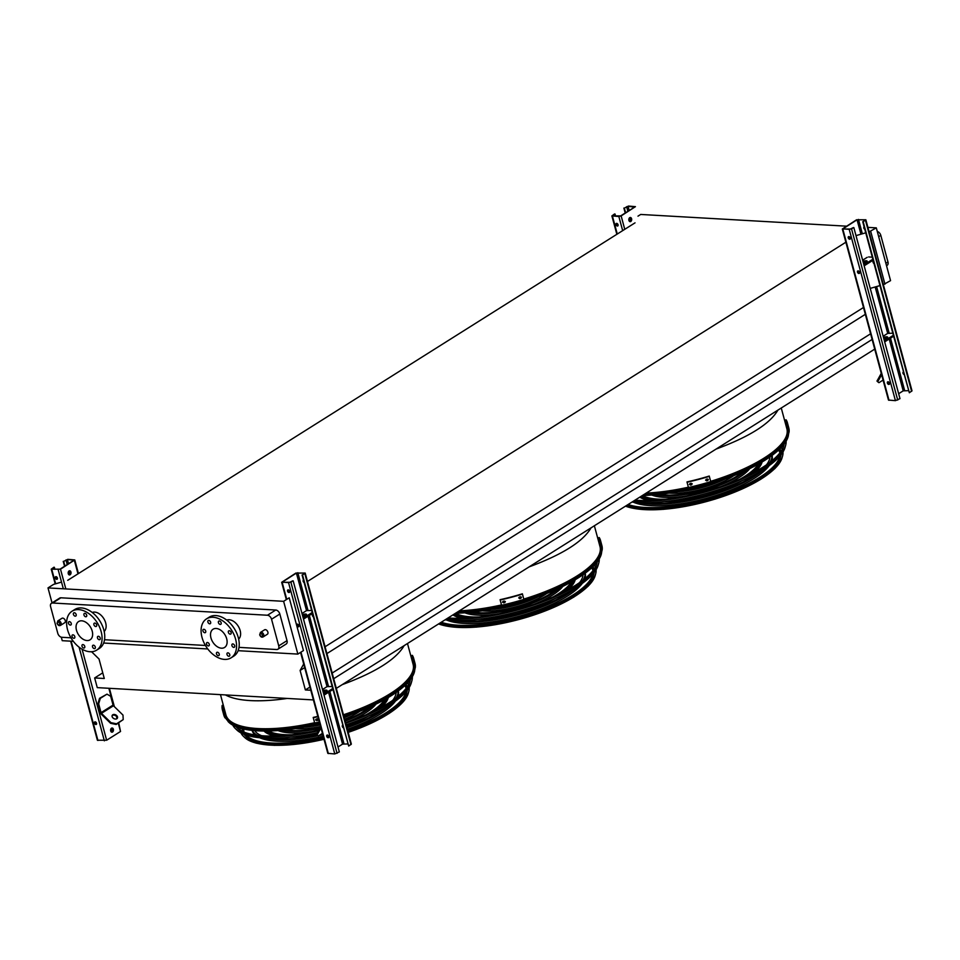 <?xml version="1.0" encoding="UTF-8"?>
<svg xmlns="http://www.w3.org/2000/svg" width="960" height="960" viewBox="0 0 960 960"><rect width="100%" height="100%" fill="white"/><g stroke="black" fill="none" stroke-linecap="round" stroke-linejoin="round"><path stroke-width="1.44" d="M267.372 634.248A2.616 1.716 -122.2 0 0 267.432 631.116A2.616 1.716 -122.2 0 0 264.576 629.82L260.436 632.424A2.616 1.716 57.8 0 1 263.292 633.72A2.616 1.716 57.8 0 1 263.232 636.852L267.372 634.248M64.752 622.716A2.616 1.716 -122.2 0 0 64.812 619.584A2.616 1.716 -122.2 0 0 61.968 618.288L57.828 620.892A2.616 1.716 57.8 0 1 60.672 622.188A2.616 1.716 57.8 0 1 60.612 625.32L64.752 622.716M226.692 620.112A11.304 7.428 57.8 0 1 240.156 630.564A11.304 7.428 57.8 0 1 238.656 639.096M239.004 647.376L276.708 649.524A4.188 2.748 -122.2 0 0 277.908 649.236A4.188 2.748 -122.2 0 0 278.736 645.864L271.548 619.236A4.188 2.748 -122.2 0 0 267.456 615.24L52.62 603.012A4.188 2.748 -122.2 0 0 51.42 603.3A4.188 2.748 -122.2 0 0 50.604 606.66L57.78 633.288A4.188 2.748 -122.2 0 0 61.872 637.296L70.968 637.812M104.532 639.72L205.44 645.468M104.184 631.44A11.304 7.428 -122.2 0 0 103.716 618.48A11.304 7.428 -122.2 0 0 92.232 612.456M781.26 408.012L786.876 428.832A96.948 30.984 164.9 0 1 710.676 481.332L709.32 476.376A99.036 31.656 164.9 0 1 687.048 482.244L686.988 481.92A97.992 31.32 -15.1 0 0 709.248 476.052M688.392 487.2A96.948 30.984 164.9 0 1 646.248 493.08M594.372 525.768L599.988 546.588A96.948 30.984 164.9 0 1 523.788 599.088A34.344 10.98 -15.1 0 0 524.268 598.944M501.504 604.956A96.948 30.984 164.9 0 1 459.36 610.836M283.62 601.32L289.224 597.792L303.468 650.556L297.864 654.096L283.62 601.32L48 587.916L53.604 584.376L61.524 582.096M73.32 641.316L62.244 640.68L61.296 637.2M52.044 602.904L48 587.916M297.864 654.096L238.116 650.688M207.78 648.96L103.644 643.032M51.42 603.3L59.7 598.08A4.188 2.748 57.8 0 1 60.9 597.792L52.62 603.012M267.456 615.24L275.736 610.02L60.9 597.792M275.736 610.02A4.188 2.748 57.8 0 1 279.828 614.028L271.548 619.236M278.736 645.864L287.016 640.644L279.828 614.028M287.016 640.644A4.188 2.748 57.8 0 1 286.188 644.016L277.908 649.236M863.904 307.236L325.08 646.752M846.288 241.956L307.464 581.472M304.668 667.596L300.12 670.464L303.696 663.984M865.332 314.316L326.928 653.58M309.924 687.072L305.364 689.94L300.12 670.464M870.588 333.792L332.172 673.044M310.788 690.252L305.364 689.94M872.112 339.444L333.696 678.708M874.716 349.116L336.312 688.368M102.756 672.84L94.656 677.952L97.26 687.624L313.392 699.924M91.596 651.744L99.024 659.028L104.28 678.492L94.656 677.952M635.04 222.84L67.716 580.32M867.9 227.376L876.312 227.856L869.112 231.852M865.728 232.824L856.608 235.452M637.98 216.156L640.692 214.452L846.456 226.164M314.616 722.712A96.948 30.984 164.9 0 1 257.712 728.544A96.948 30.984 164.9 0 1 225.912 714.852L220.464 694.632M407.484 643.524L413.112 664.344A96.948 30.984 164.9 0 1 343.44 714.78M876.312 227.856L890.556 280.632L883.344 284.616M879.972 285.588L870.84 288.216M884.952 284.16L870.708 231.396M885.876 263.292L887.976 261.972L880.8 235.344L878.688 236.676M877.284 231.432A4.188 2.748 57.8 0 1 880.8 235.344M887.976 261.972A4.188 2.748 57.8 0 1 887.16 265.344L886.536 265.728M87.012 640.548A10.788 7.092 57.8 0 1 77.244 632.388A10.788 7.092 57.8 0 1 78.6 621.552A10.788 7.092 57.8 0 1 90.348 626.904A10.788 7.092 57.8 0 1 90.096 639.804A10.788 7.092 57.8 0 1 87.012 640.548M97.464 637.92A1.884 1.236 -122.2 0 0 99.84 639.6A1.884 1.236 -122.2 0 0 99.888 637.344A1.884 1.236 -122.2 0 0 97.836 636.408A1.884 1.236 -122.2 0 0 97.464 637.92M93.9 624.732A1.884 1.236 -122.2 0 0 96.276 626.4A1.884 1.236 -122.2 0 0 96.324 624.144A1.884 1.236 -122.2 0 0 94.272 623.208A1.884 1.236 -122.2 0 0 93.9 624.732M83.94 614.976A1.884 1.236 -122.2 0 0 86.316 616.644A1.884 1.236 -122.2 0 0 86.364 614.388A1.884 1.236 -122.2 0 0 84.312 613.464A1.884 1.236 -122.2 0 0 83.94 614.976M73.416 614.376A1.884 1.236 -122.2 0 0 75.792 616.044A1.884 1.236 -122.2 0 0 75.84 613.788A1.884 1.236 -122.2 0 0 73.788 612.864A1.884 1.236 -122.2 0 0 73.416 614.376M68.496 623.28A1.884 1.236 -122.2 0 0 70.872 624.96A1.884 1.236 -122.2 0 0 70.92 622.704A1.884 1.236 -122.2 0 0 68.856 621.768A1.884 1.236 -122.2 0 0 68.496 623.28M72.048 636.48A1.884 1.236 -122.2 0 0 74.436 638.148A1.884 1.236 -122.2 0 0 74.472 635.892A1.884 1.236 -122.2 0 0 72.42 634.956A1.884 1.236 -122.2 0 0 72.048 636.48M82.008 646.224A1.884 1.236 -122.2 0 0 84.396 647.904A1.884 1.236 -122.2 0 0 84.432 645.648A1.884 1.236 -122.2 0 0 82.38 644.712A1.884 1.236 -122.2 0 0 82.008 646.224M92.532 646.824A1.884 1.236 -122.2 0 0 94.92 648.504A1.884 1.236 -122.2 0 0 94.956 646.248A1.884 1.236 -122.2 0 0 92.904 645.312A1.884 1.236 -122.2 0 0 92.532 646.824M90.036 651.744A23.028 15.144 57.8 0 1 69.18 634.32A23.028 15.144 57.8 0 1 72.072 611.196A23.028 15.144 57.8 0 1 97.164 622.608A23.028 15.144 57.8 0 1 96.624 650.16A23.028 15.144 57.8 0 1 90.036 651.744M72.072 611.196L74.748 609.516A23.028 15.144 57.8 0 1 99.828 620.928A23.028 15.144 57.8 0 1 99.3 648.48L96.624 650.16M226.692 638.784A10.788 7.092 57.8 0 1 224.568 647.46A10.788 7.092 57.8 0 1 212.82 642.108A10.788 7.092 57.8 0 1 213.072 629.208A10.788 7.092 57.8 0 1 226.692 638.784M231.924 645.576A1.884 1.236 -122.2 0 0 234.312 647.244A1.884 1.236 -122.2 0 0 234.348 644.988A1.884 1.236 -122.2 0 0 232.296 644.064A1.884 1.236 -122.2 0 0 231.924 645.576M228.372 632.376A1.884 1.236 -122.2 0 0 230.748 634.056A1.884 1.236 -122.2 0 0 230.796 631.8A1.884 1.236 -122.2 0 0 228.744 630.864A1.884 1.236 -122.2 0 0 228.372 632.376M218.412 622.632A1.884 1.236 -122.2 0 0 220.788 624.3A1.884 1.236 -122.2 0 0 220.836 622.044A1.884 1.236 -122.2 0 0 218.784 621.108A1.884 1.236 -122.2 0 0 218.412 622.632M207.888 622.032A1.884 1.236 -122.2 0 0 210.264 623.7A1.884 1.236 -122.2 0 0 210.312 621.444A1.884 1.236 -122.2 0 0 208.248 620.508A1.884 1.236 -122.2 0 0 207.888 622.032M202.956 630.936A1.884 1.236 -122.2 0 0 205.332 632.604A1.884 1.236 -122.2 0 0 205.38 630.348A1.884 1.236 -122.2 0 0 203.328 629.424A1.884 1.236 -122.2 0 0 202.956 630.936M206.52 644.124A1.884 1.236 -122.2 0 0 208.896 645.804A1.884 1.236 -122.2 0 0 208.944 643.548A1.884 1.236 -122.2 0 0 206.892 642.612A1.884 1.236 -122.2 0 0 206.52 644.124M216.48 653.88A1.884 1.236 -122.2 0 0 218.856 655.56A1.884 1.236 -122.2 0 0 218.904 653.304A1.884 1.236 -122.2 0 0 216.852 652.368A1.884 1.236 -122.2 0 0 216.48 653.88M227.004 654.48A1.884 1.236 -122.2 0 0 229.38 656.148A1.884 1.236 -122.2 0 0 229.428 653.904A1.884 1.236 -122.2 0 0 227.376 652.968A1.884 1.236 -122.2 0 0 227.004 654.48M235.632 639.288A23.028 15.144 57.8 0 1 231.096 657.816A23.028 15.144 57.8 0 1 206.004 646.404A23.028 15.144 57.8 0 1 206.544 618.852A23.028 15.144 57.8 0 1 235.632 639.288M206.544 618.852L209.208 617.16A23.028 15.144 57.8 0 1 238.296 637.608A23.028 15.144 57.8 0 1 233.772 656.136L231.096 657.816M302.532 574.98L304.248 573.06L296.4 573.072L282.264 582.132L289.02 582.648L292.728 580.836L290.916 582.3L281.664 582.3L295.932 573.048L305.196 573.048L302.532 574.98L348.684 746.028L332.976 689.496L324.012 695.136M301.98 613.476L306.528 610.608L311.652 610.452M347.664 743.952L342.552 744.12L338.004 746.976M298.812 626.556A1.464 0.96 57.8 0 1 297.3 624.156M322.5 689.52L327.036 686.652L332.16 686.484M312.708 614.388A1.464 0.96 -122.2 0 0 313.368 616.848M302.076 574.956L332.976 689.496M289.56 592.272A1.464 0.96 57.8 0 1 288.048 589.872M303.456 580.104A1.464 0.96 -122.2 0 0 304.128 582.564M305.196 573.048L351.348 744.096L348.684 746.028M342.696 725.532A1.464 0.96 -122.2 0 0 343.08 726.948M312.78 614.628A1.464 0.96 -122.2 0 0 313.152 616.044M303.528 580.344A1.464 0.96 -122.2 0 0 303.912 581.76M293.184 580.872L339.336 751.92L334.776 753.948L327.816 753.348L300.564 652.38M328.848 736.452A1.464 0.96 -122.2 0 0 327 735.144A1.464 0.96 -122.2 0 0 328.56 737.628A1.464 0.96 -122.2 0 0 328.848 736.452M298.932 625.548A1.464 0.96 -122.2 0 0 297.072 624.24A1.464 0.96 -122.2 0 0 298.644 626.724A1.464 0.96 -122.2 0 0 298.932 625.548M289.68 591.264A1.464 0.96 -122.2 0 0 287.82 589.956A1.464 0.96 -122.2 0 0 289.392 592.44A1.464 0.96 -122.2 0 0 289.68 591.264M328.74 737.46A1.464 0.96 57.8 0 1 327.228 735.06M342.636 725.292A1.464 0.96 -122.2 0 0 343.296 727.752M312.204 612.492L303.24 618.144M312.456 613.452L303.504 619.104M302.316 614.712A2.928 0.936 164.9 0 1 306.54 614.46A2.928 0.936 164.9 0 1 302.76 616.356M302.58 615.672A2.928 0.936 164.9 0 1 306.24 615.048M323.088 691.716A2.928 0.936 164.9 0 1 326.76 691.092M332.724 688.536L323.76 694.188M322.836 690.756A2.928 0.936 164.9 0 1 327.06 690.504A2.928 0.936 164.9 0 1 323.28 692.4M320.604 726.636L316.332 734.352L317.052 735.06L320.964 727.98M317.052 735.06L318.288 735.96L322.416 733.368M63.696 561.384L67.8 559.332L74.772 559.932L60.492 569.184L51.228 569.184L53.892 567.252L52.176 569.172L60.036 569.16L74.16 560.088L67.404 559.584L63.696 561.384L64.956 566.052M69.252 574.908A2.088 1.428 93.3 0 0 70.476 571.992A2.088 1.428 93.3 0 0 69.492 570.78M97.908 703.824L100.284 712.608A2.088 1.38 -122.2 0 0 101.088 713.988L110.616 723.312L110.976 722.664L101.448 713.34A1.044 0.684 57.8 0 1 101.04 712.656L98.676 703.872L97.908 703.824L99.552 698.304L106.98 694.152L100.308 698.352L98.676 703.872M110.7 730.956A2.088 1.428 -86.7 0 1 112.152 728.016A2.088 1.428 -86.7 0 1 113.46 730.188A2.088 1.428 -86.7 0 1 111.912 732.204A2.088 1.428 -86.7 0 1 110.7 730.956M118.728 722.856L120.528 731.484L106.644 740.232L97.38 740.232L70.656 641.16M68.268 573.696A2.088 1.428 -86.7 0 1 69.72 570.768A2.088 1.428 -86.7 0 1 71.028 572.94A2.088 1.428 -86.7 0 1 69.48 574.944A2.088 1.428 -86.7 0 1 68.268 573.696M111.684 732.156A2.088 1.428 93.3 0 0 112.908 729.24A2.088 1.428 93.3 0 0 111.924 728.028M57.3 579.06A1.464 0.96 57.8 0 1 55.788 576.648M54.348 567.276L54.912 569.328M57.06 577.32L57.444 578.736M55.272 577.92A1.464 0.96 -122.2 0 0 57.132 579.216A1.464 0.96 -122.2 0 0 55.56 576.744A1.464 0.96 -122.2 0 0 55.272 577.92M94.452 723.108A1.464 0.96 -122.2 0 0 96.3 724.404A1.464 0.96 -122.2 0 0 94.74 721.932A1.464 0.96 -122.2 0 0 94.452 723.108M63.24 561.36L64.572 566.292M112.92 730.692L111.036 731.688M96.48 724.248A1.464 0.96 57.8 0 1 94.968 721.836M96.24 722.52L96.624 723.924M99.552 698.304L100.308 698.352M117.156 718.476A2.928 2.076 28.9 0 0 115.704 715.728A2.928 2.076 28.9 0 0 112.428 715.416A2.928 2.076 28.9 0 0 112.104 715.68M110.976 722.664L116.532 723.816L116.172 724.464L123.204 719.604L122.988 715.092L113.46 705.768A1.044 0.684 57.8 0 1 113.064 705.084L110.688 696.3L106.98 694.152M116.172 724.464L110.616 723.312M116.532 723.816L123.204 719.604M112.788 714.768A2.928 2.076 28.9 0 0 112.248 715.332A2.928 2.076 28.9 0 0 113.808 718.572A2.928 2.076 28.9 0 0 117.372 718.176A2.928 2.076 28.9 0 0 116.268 715.236A2.928 2.076 28.9 0 0 112.788 714.768M624.348 208.116L628.452 206.052L635.424 206.652L621.144 215.904L618.852 216.516L611.88 215.904L614.556 213.972L612.84 215.892L620.688 215.88L634.572 207.132L628.056 206.304L624.348 208.116L625.608 212.772M629.904 221.628A2.088 1.428 93.3 0 0 631.128 218.712A2.088 1.428 93.3 0 0 630.144 217.5M628.92 220.416A2.088 1.428 -86.7 0 1 630.372 217.488A2.088 1.428 -86.7 0 1 631.68 219.66A2.088 1.428 -86.7 0 1 630.132 221.664A2.088 1.428 -86.7 0 1 628.92 220.416M617.964 225.78A1.464 0.96 57.8 0 1 616.44 223.38M615.012 213.996L615.564 216.048M617.724 224.052L618.096 225.456M615.936 224.64A1.464 0.96 -122.2 0 0 617.784 225.948A1.464 0.96 -122.2 0 0 616.224 223.464A1.464 0.96 -122.2 0 0 615.936 224.64M623.892 208.08L625.224 213.024M863.184 221.7L864.9 219.78L857.052 219.792L842.916 228.864L849.684 229.368L853.38 227.568L851.568 229.02L842.316 229.02L856.596 219.768L865.848 219.768L863.184 221.7L909.336 392.748L893.628 336.216L884.676 341.868M862.632 260.196L867.18 257.34M908.328 390.672L903.204 390.84L898.656 393.708M859.476 273.288A1.464 0.96 57.8 0 1 857.952 270.876M883.152 336.24L887.7 333.384L892.824 333.216M873.372 261.12A1.464 0.96 -122.2 0 0 874.032 263.568M862.728 221.676L893.628 336.216M850.224 239.004A1.464 0.96 57.8 0 1 848.7 236.592M864.12 226.836A1.464 0.96 -122.2 0 0 864.78 229.284M868.608 256.956L872.304 257.172M865.848 219.768L912 390.816L909.336 392.748M903.36 372.264A1.464 0.96 -122.2 0 0 903.732 373.668M873.468 262.056A1.464 0.96 -122.2 0 0 873.816 262.764M864.18 227.076A1.464 0.96 -122.2 0 0 864.564 228.48M853.836 227.592L899.988 398.64L895.428 400.668L888.468 400.068L842.316 229.02M889.512 383.172A1.464 0.96 -122.2 0 0 887.652 381.876A1.464 0.96 -122.2 0 0 889.224 384.348A1.464 0.96 -122.2 0 0 889.512 383.172M859.584 272.268A1.464 0.96 -122.2 0 0 857.736 270.972A1.464 0.96 -122.2 0 0 859.296 273.444A1.464 0.96 -122.2 0 0 859.584 272.268M850.332 237.984A1.464 0.96 -122.2 0 0 848.484 236.688A1.464 0.96 -122.2 0 0 850.044 239.16A1.464 0.96 -122.2 0 0 850.332 237.984M889.392 384.192A1.464 0.96 57.8 0 1 887.88 381.78M903.288 372.024A1.464 0.96 -122.2 0 0 903.948 374.472M872.856 259.224L863.892 264.864M873.108 260.184L864.156 265.824M862.968 261.444A2.928 0.936 164.9 0 1 867.192 261.18A2.928 0.936 164.9 0 1 863.412 263.088M863.232 262.392A2.928 0.936 164.9 0 1 866.892 261.78M883.752 338.436A2.928 0.936 164.9 0 1 887.412 337.824M893.376 335.268L884.412 340.908M883.488 337.476A2.928 0.936 164.9 0 1 887.712 337.224A2.928 0.936 164.9 0 1 883.932 339.132M881.256 373.356L876.984 381.072L877.704 381.78L881.616 374.712M877.704 381.78L878.952 382.692L883.068 380.088M319.848 723.84A97.86 31.284 164.9 0 1 257.64 730.836A97.86 31.284 164.9 0 1 228.792 722.268L225.36 717.852M415.14 667.86L414.348 672.204A97.86 31.284 164.9 0 1 344.028 716.976M225.432 713.064A97.116 31.044 -15.1 0 0 228.972 720.12A97.116 31.044 -15.1 0 0 257.592 728.616A97.116 31.044 -15.1 0 0 314.628 722.772M343.452 714.828A97.116 31.044 -15.1 0 0 413.112 670.44A97.116 31.044 -15.1 0 0 413.46 665.148M413.016 663.48A97.116 31.044 -15.1 0 0 412.62 662.556M229.824 720.876A95.94 30.672 164.9 0 1 229.224 720.144M412.908 670.584A95.94 30.672 164.9 0 1 412.752 671.52M254.724 730.632A73.62 23.532 -15.1 0 0 261.648 735.72M272.136 738.276A73.62 23.532 -15.1 0 0 277.872 738.816A73.62 23.532 -15.1 0 0 317.244 735.204M320.652 734.484A73.62 23.532 -15.1 0 0 322.596 734.04M346.752 727.068A73.62 23.532 -15.1 0 0 384.948 707.844M392.712 700.356A73.62 23.532 -15.1 0 0 396.144 692.472M252.252 730.392A75.708 24.204 -15.1 0 0 257.352 735.276M265.296 738.156A75.708 24.204 -15.1 0 0 276.54 739.656A75.708 24.204 -15.1 0 0 317.988 735.744M318.972 735.54A75.708 24.204 -15.1 0 0 322.776 734.688M346.932 727.728A75.708 24.204 -15.1 0 0 390.792 704.292M396.216 697.812A75.708 24.204 -15.1 0 0 398.16 691.032M323.184 736.224A75.708 24.204 164.9 0 1 276.948 741.18A75.708 24.204 164.9 0 1 259.68 737.748M255.084 734.964A75.708 24.204 164.9 0 1 252.132 730.488L252.096 730.38M398.292 690.936L398.316 691.044A75.708 24.204 164.9 0 1 398.016 696.396M395.448 701.124A75.708 24.204 164.9 0 1 347.34 729.264M268.452 731.016A63.276 20.232 -15.1 0 0 284.472 734.652A63.276 20.232 -15.1 0 0 291.984 734.76M366.024 714.78A63.276 20.232 -15.1 0 0 384.468 699.708M265.452 731.04A65.364 20.892 -15.1 0 0 283.14 735.492A65.364 20.892 -15.1 0 0 283.992 735.54M373.32 711.432A65.364 20.892 -15.1 0 0 387.072 698.232M275.124 736.008A65.364 20.892 164.9 0 1 264.012 731.04M388.32 697.5A65.364 20.892 164.9 0 1 381.216 707.388M368.412 716.16A65.364 20.892 164.9 0 1 346.452 725.976M316.392 734.244A65.364 20.892 164.9 0 1 290.604 737.148M285.432 729.888A52.932 16.92 -15.1 0 0 291.06 730.5A52.932 16.92 -15.1 0 0 319.968 727.788M344.964 720.444A52.932 16.92 -15.1 0 0 369.228 707.28M281.628 730.272A55.02 17.592 -15.1 0 0 289.728 731.34A55.02 17.592 -15.1 0 0 319.536 728.568M345.144 721.128A55.02 17.592 -15.1 0 0 372.708 705.696M312.372 731.472A55.02 17.592 164.9 0 1 290.148 732.876A55.02 17.592 164.9 0 1 278.016 730.56M375.972 704.136A55.02 17.592 164.9 0 1 346.752 722.196M311.328 725.76A42.588 13.608 -15.1 0 0 319.98 724.344M344.052 717.036A42.588 13.608 -15.1 0 0 344.772 716.736M304.188 727.152A44.676 14.28 -15.1 0 0 320.16 725.004M344.232 717.732A44.676 14.28 -15.1 0 0 351.648 714.348M320.58 726.54A44.676 14.28 164.9 0 1 296.736 728.724A44.676 14.28 164.9 0 1 295.356 728.616M360.024 711.168A44.676 14.28 164.9 0 1 344.652 719.268M414.804 665.112L414.444 663.576A99.036 31.656 -15.1 0 0 414.468 663.144L414.888 664.68A99.036 31.656 164.9 0 1 414.864 665.1L414.84 665.148M412.356 655.344A99.036 31.656 164.9 0 1 413.616 658.2A99.036 31.656 164.9 0 1 413.856 662.556L412.836 662.82A97.992 31.32 -15.1 0 0 412.608 658.476A97.992 31.32 -15.1 0 0 411.336 655.608L412.356 655.344M413.616 658.2L415.044 663.468A99.036 31.656 164.9 0 1 415.272 667.824L413.856 662.556M415.272 667.824L414.252 668.088L412.836 662.82M412.668 659.724L412.26 658.2A97.992 31.32 164.9 0 1 412.44 658.56L412.86 660.096A97.992 31.32 -15.1 0 0 412.668 659.724L412.8 659.688M412.956 661.2A97.992 31.32 -15.1 0 0 412.752 660.876L411.336 655.608M317.46 718.788L317.868 720.324A99.036 31.656 164.9 0 1 316.644 720.612L316.236 719.076A99.036 31.656 -15.1 0 0 317.46 718.788L317.868 720.324L318.432 719.244M315.612 719.988L316.236 719.076M317.916 716.688A99.036 31.656 164.9 0 1 313.284 717.768L313.212 717.432A97.992 31.32 -15.1 0 0 317.832 716.364M319.344 721.956A99.036 31.656 164.9 0 1 314.7 723.036L313.284 717.768M315.6 719.82L316.572 720.276A97.992 31.32 -15.1 0 0 317.796 719.988M224.148 715.344A99.036 31.656 164.9 0 1 223.968 714.972L223.548 713.448A99.036 31.656 -15.1 0 0 223.74 713.808L224.184 715.38M223.644 712.668A99.036 31.656 164.9 0 1 222.384 709.8A99.036 31.656 164.9 0 1 222.144 705.444L223.164 705.18A97.992 31.32 -15.1 0 0 223.392 709.524A97.992 31.32 -15.1 0 0 224.664 712.392L223.644 712.668L225.072 717.936A99.036 31.656 164.9 0 1 223.8 715.068L222.384 709.8M224.46 712.068A97.992 31.32 -15.1 0 1 224.58 710.448L223.164 705.18M223.92 709.86L223.56 708.324A97.992 31.32 164.9 0 1 223.572 707.892L223.992 709.428A97.992 31.32 -15.1 0 0 223.968 709.848L223.956 709.896M225.072 717.936L226.092 717.66L224.664 712.392M235.956 726.672A91.212 29.16 -15.1 0 0 237.072 727.884A91.212 29.16 -15.1 0 0 318.672 730.116M345.552 722.604A91.212 29.16 -15.1 0 0 410.016 681.228A91.212 29.16 -15.1 0 0 410.376 679.608M237.936 728.652A90.036 28.776 164.9 0 1 236.7 726.972M409.872 680.244A90.036 28.776 164.9 0 1 409.656 682.308M232.824 725.172A93.132 29.772 -15.1 0 0 235.284 728.496A93.132 29.772 -15.1 0 0 318.276 730.848M345.708 723.204A93.132 29.772 -15.1 0 0 411.864 680.844A93.132 29.772 -15.1 0 0 412.332 676.74M317.232 732.72A91.956 29.4 164.9 0 1 264 738.084A91.956 29.4 164.9 0 1 236.892 730.032L235.284 728.496M411.864 680.844L411.252 682.992A91.956 29.4 164.9 0 1 346.128 724.752M242.376 728.724A85.068 27.192 -15.1 0 0 242.712 731.544M244.104 734.364A85.068 27.192 -15.1 0 0 245.34 735.816M406.86 692.232A85.068 27.192 -15.1 0 0 407.208 690.36M406.98 687.216A85.068 27.192 -15.1 0 0 405.852 684.612M242.04 728.64A85.308 27.264 -15.1 0 0 242.448 731.424M243.972 734.316A85.308 27.264 -15.1 0 0 245.172 735.66A85.308 27.264 -15.1 0 0 323.472 737.292A83.964 26.844 -15.1 0 1 245.976 735.048M347.64 730.368A85.308 27.264 -15.1 0 0 406.92 692.016A85.308 27.264 -15.1 0 0 407.292 690.24M407.16 686.976A85.308 27.264 -15.1 0 0 406.104 684.372M243.444 728.976A83.964 26.844 -15.1 0 0 243.744 731.112A83.964 26.844 -15.1 0 0 244.092 732.132M347.628 730.332A83.964 26.844 -15.1 0 0 405.924 691.896M406.092 688.428A83.964 26.844 -15.1 0 0 405.876 687.36A83.964 26.844 -15.1 0 0 405.06 685.368M240.228 728.148A87.228 27.888 -15.1 0 0 240.24 730.26M240.972 732.924A87.228 27.888 -15.1 0 0 243.384 736.26A87.228 27.888 -15.1 0 0 323.64 737.88M347.808 730.98A87.228 27.888 -15.1 0 0 408.78 691.632A87.228 27.888 -15.1 0 0 409.188 687.54M408.48 684.864A87.228 27.888 -15.1 0 0 407.424 683.04M602.028 550.104L601.236 554.448A97.86 31.284 164.9 0 1 455.532 613.248M459.252 610.908A97.116 31.044 -15.1 0 0 501.516 605.016M523.8 599.148A97.116 31.044 -15.1 0 0 600 552.672A97.116 31.044 -15.1 0 0 600.348 547.392M599.904 545.724A97.116 31.044 -15.1 0 0 599.508 544.8M599.796 552.828A95.94 30.672 164.9 0 1 599.64 553.764M459.024 620.52A73.62 23.532 -15.1 0 0 464.76 621.048A73.62 23.532 -15.1 0 0 571.824 590.088M579.6 582.588A73.62 23.532 -15.1 0 0 583.02 574.716M452.172 620.388A75.708 24.204 -15.1 0 0 463.428 621.888A75.708 24.204 -15.1 0 0 577.68 586.536M583.092 580.056A75.708 24.204 -15.1 0 0 585.048 573.264M582.336 583.356A75.708 24.204 164.9 0 1 463.836 623.424A75.708 24.204 164.9 0 1 446.568 619.992M585.18 573.168L585.204 573.288A75.708 24.204 164.9 0 1 584.904 578.64M455.436 613.308A63.276 20.232 -15.1 0 0 471.36 616.896A63.276 20.232 -15.1 0 0 478.872 617.004M552.9 597.024A63.276 20.232 -15.1 0 0 571.356 581.952M453.972 614.232A65.364 20.892 -15.1 0 0 470.016 617.736A65.364 20.892 -15.1 0 0 470.868 617.784M560.208 593.676A65.364 20.892 -15.1 0 0 573.96 580.464M462.012 618.252A65.364 20.892 164.9 0 1 452.892 614.916M575.208 579.732A65.364 20.892 164.9 0 1 568.104 589.632M555.288 598.404A65.364 20.892 164.9 0 1 477.492 619.392M472.32 612.132A52.932 16.92 -15.1 0 0 477.948 612.744A52.932 16.92 -15.1 0 0 556.116 589.524M468.516 612.516A55.02 17.592 -15.1 0 0 476.616 613.584A55.02 17.592 -15.1 0 0 559.596 587.94M499.248 613.716A55.02 17.592 164.9 0 1 477.024 615.12A55.02 17.592 164.9 0 1 464.904 612.804M562.86 586.368A55.02 17.592 164.9 0 1 533.64 604.44M498.216 607.992A42.588 13.608 -15.1 0 0 531.648 598.98M491.076 609.396A44.676 14.28 -15.1 0 0 538.524 596.592M546.9 593.412A44.676 14.28 164.9 0 1 483.624 610.956A44.676 14.28 164.9 0 1 482.244 610.86M601.692 547.356L601.332 545.808A99.036 31.656 -15.1 0 0 601.356 545.388L601.764 546.924A99.036 31.656 164.9 0 1 601.752 547.344L601.728 547.392M599.244 537.576A99.036 31.656 164.9 0 1 600.504 540.444A99.036 31.656 164.9 0 1 600.744 544.8L599.724 545.064A97.992 31.32 -15.1 0 0 599.496 540.72A97.992 31.32 -15.1 0 0 598.224 537.852L599.244 537.576M600.504 540.444L601.92 545.712A99.036 31.656 164.9 0 1 602.16 550.068L600.744 544.8M602.16 550.068L601.14 550.332L599.724 545.064M599.556 541.968L599.148 540.432A97.992 31.32 164.9 0 1 599.328 540.804L599.748 542.34A97.992 31.32 -15.1 0 0 599.556 541.968L599.688 541.932M599.844 543.444A97.992 31.32 -15.1 0 0 599.64 543.12L598.224 537.852M505.368 601.644L504.756 602.556A99.036 31.656 164.9 0 1 503.532 602.844L503.112 601.32A99.036 31.656 -15.1 0 0 504.336 601.032L504.756 602.556L505.32 601.488M502.5 602.232L503.112 601.32M520.524 596.724L520.944 598.26A99.036 31.656 164.9 0 1 519.732 598.62L519.324 597.084A99.036 31.656 -15.1 0 0 520.524 596.724L520.944 598.26L521.496 597.144M518.7 597.876L519.732 598.62L519.324 597.084M522.432 594.144A99.036 31.656 164.9 0 1 500.172 600L500.1 599.676A97.992 31.32 -15.1 0 0 522.372 593.808L523.86 599.412A99.036 31.656 164.9 0 1 501.588 605.268L500.172 600M502.488 602.064L503.46 602.52A97.992 31.32 -15.1 0 0 504.684 602.232M519.66 598.284A97.992 31.32 -15.1 0 0 520.872 597.936M523.86 599.412L522.372 593.808M448.116 617.928A91.212 29.16 -15.1 0 0 539.58 602.34A91.212 29.16 -15.1 0 0 596.904 563.472A91.212 29.16 -15.1 0 0 597.252 561.852M596.76 562.488A90.036 28.776 164.9 0 1 596.544 564.552M446.892 618.696A93.132 29.772 -15.1 0 0 540.264 602.772A93.132 29.772 -15.1 0 0 598.752 563.088A93.132 29.772 -15.1 0 0 599.22 558.972M598.752 563.088L598.14 565.236A91.956 29.4 164.9 0 1 542.088 603.792A91.956 29.4 164.9 0 1 450.888 620.328A91.956 29.4 164.9 0 1 445.08 619.836M593.748 574.476A85.068 27.192 -15.1 0 0 594.084 572.604M593.868 569.46A85.068 27.192 -15.1 0 0 592.74 566.856M440.676 622.608A85.308 27.264 -15.1 0 0 529.452 614.28A85.308 27.264 -15.1 0 0 593.808 574.26A85.308 27.264 -15.1 0 0 594.18 572.484M594.036 569.22A85.308 27.264 -15.1 0 0 592.992 566.604M441.228 622.26A83.964 26.844 -15.1 0 0 529.656 614.172A83.964 26.844 -15.1 0 0 592.812 574.128M592.968 570.66A83.964 26.844 -15.1 0 0 592.752 569.604A83.964 26.844 -15.1 0 0 591.936 567.612M439.392 623.424A87.228 27.888 -15.1 0 0 530.148 614.712A87.228 27.888 -15.1 0 0 595.656 573.876A87.228 27.888 -15.1 0 0 596.076 569.784M595.356 567.096A87.228 27.888 -15.1 0 0 594.312 565.272M788.904 432.348L788.112 436.692A97.86 31.284 164.9 0 1 642.42 495.492M646.14 493.152A97.116 31.044 -15.1 0 0 688.404 487.248M711.156 481.188A34.344 10.98 -15.1 0 1 710.676 481.356A97.116 31.044 -15.1 0 0 786.876 434.916A97.116 31.044 -15.1 0 0 787.236 429.624M786.78 427.968A97.116 31.044 -15.1 0 0 786.396 427.044M786.684 435.072A95.94 30.672 164.9 0 1 786.528 436.008M645.9 502.764A73.62 23.532 -15.1 0 0 651.648 503.292A73.62 23.532 -15.1 0 0 758.712 472.32M766.488 464.832A73.62 23.532 -15.1 0 0 769.908 456.96M639.06 502.632A75.708 24.204 -15.1 0 0 650.304 504.132A75.708 24.204 -15.1 0 0 764.568 468.768M769.98 462.3A75.708 24.204 -15.1 0 0 771.924 455.508M769.212 465.6A75.708 24.204 164.9 0 1 650.724 505.668A75.708 24.204 164.9 0 1 633.444 502.236M772.056 455.412L772.092 455.532A75.708 24.204 164.9 0 1 771.78 460.872M642.324 495.552A63.276 20.232 -15.1 0 0 658.236 499.14A63.276 20.232 -15.1 0 0 665.748 499.236M739.788 479.268A63.276 20.232 -15.1 0 0 758.244 464.184M640.848 496.476A65.364 20.892 -15.1 0 0 656.904 499.98A65.364 20.892 -15.1 0 0 657.756 500.028M747.096 475.92A65.364 20.892 -15.1 0 0 760.848 462.708M648.9 500.496A65.364 20.892 164.9 0 1 639.78 497.148M762.096 461.976A65.364 20.892 164.9 0 1 754.992 471.864M742.176 480.636A65.364 20.892 164.9 0 1 664.38 501.636M659.208 494.376A52.932 16.92 -15.1 0 0 664.836 494.988A52.932 16.92 -15.1 0 0 743.004 471.768M655.404 494.748A55.02 17.592 -15.1 0 0 663.504 495.828A55.02 17.592 -15.1 0 0 746.484 470.172M686.136 495.96A55.02 17.592 164.9 0 1 663.912 497.352A55.02 17.592 164.9 0 1 651.792 495.048M749.748 468.612A55.02 17.592 164.9 0 1 720.516 486.684M685.104 490.236A42.588 13.608 -15.1 0 0 718.536 481.212M677.964 491.64A44.676 14.28 -15.1 0 0 725.412 478.836M733.788 475.656A44.676 14.28 164.9 0 1 670.512 493.2A44.676 14.28 164.9 0 1 669.12 493.104M788.58 429.6L788.22 428.052A99.036 31.656 -15.1 0 0 788.244 427.632L788.652 429.168A99.036 31.656 164.9 0 1 788.628 429.588L788.616 429.636M786.12 419.82A99.036 31.656 164.9 0 1 787.392 422.688A99.036 31.656 164.9 0 1 787.62 427.044L786.612 427.308A97.992 31.32 -15.1 0 0 786.372 422.952A97.992 31.32 -15.1 0 0 785.1 420.084L786.12 419.82M787.392 422.688L788.808 427.956A99.036 31.656 164.9 0 1 789.048 432.312L787.62 427.044M789.048 432.312L788.028 432.576L786.612 427.308M786.444 424.212L786.024 422.676A97.992 31.32 164.9 0 1 786.216 423.048L786.624 424.572A97.992 31.32 -15.1 0 0 786.444 424.212L786.564 424.176M786.732 425.688A97.992 31.32 -15.1 0 0 786.528 425.352L785.1 420.084M691.224 483.276L691.632 484.8A99.036 31.656 164.9 0 1 690.42 485.088L690 483.552A99.036 31.656 -15.1 0 0 691.224 483.276L691.632 484.8L692.196 483.72M689.388 484.464L690 483.552M707.412 478.968L707.82 480.504A99.036 31.656 164.9 0 1 706.62 480.852L706.2 479.328A99.036 31.656 -15.1 0 0 707.412 478.968L707.82 480.504L708.384 479.376M705.576 480.108L706.62 480.852L706.2 479.328M710.676 481.32L710.736 481.644A99.036 31.656 164.9 0 1 688.476 487.512L687.048 482.244M710.736 481.644L709.32 476.376M689.364 484.296L690.348 484.764A97.992 31.32 -15.1 0 0 691.572 484.476M706.548 480.528A97.992 31.32 -15.1 0 0 707.76 480.168M635.004 500.16A91.212 29.16 -15.1 0 0 726.468 484.584A91.212 29.16 -15.1 0 0 783.792 445.704A91.212 29.16 -15.1 0 0 784.14 444.096M783.648 444.72A90.036 28.776 164.9 0 1 783.432 446.796M633.78 500.94A93.132 29.772 -15.1 0 0 727.14 485.016A93.132 29.772 -15.1 0 0 785.64 445.332A93.132 29.772 -15.1 0 0 786.096 441.216M785.64 445.332L785.028 447.48A91.956 29.4 164.9 0 1 728.964 486.024A91.956 29.4 164.9 0 1 637.764 502.572A91.956 29.4 164.9 0 1 631.968 502.08M780.636 456.708A85.068 27.192 -15.1 0 0 780.972 454.836M780.756 451.704A85.068 27.192 -15.1 0 0 779.628 449.088M627.564 504.852A85.308 27.264 -15.1 0 0 716.328 496.524A85.308 27.264 -15.1 0 0 780.696 456.504A85.308 27.264 -15.1 0 0 781.068 454.728M780.924 451.464A85.308 27.264 -15.1 0 0 779.88 448.848M628.104 504.504A83.964 26.844 -15.1 0 0 716.544 496.416A83.964 26.844 -15.1 0 0 779.7 456.372M779.856 452.904A83.964 26.844 -15.1 0 0 779.64 451.848A83.964 26.844 -15.1 0 0 778.824 449.856M777.564 448.08A83.964 26.844 -15.1 0 0 777.564 448.068L778.776 446.772M626.28 505.656A87.228 27.888 -15.1 0 0 717.024 496.944A87.228 27.888 -15.1 0 0 782.544 456.12A87.228 27.888 -15.1 0 0 782.952 452.016M782.244 449.34A87.228 27.888 -15.1 0 0 781.188 447.516M777.924 410.112C769.932 423.828 749.292 436.824 716.028 449.1M591.036 527.868C583.044 541.584 562.416 554.58 529.152 566.868M287.256 698.436C273.384 700.464 261.024 701.184 250.164 700.584C239.352 699.948 231.12 698.064 225.468 694.92M404.148 645.624C396.156 659.34 375.528 672.348 342.264 684.624M57.408 623.46A1.572 1.032 -122.2 0 0 59.46 624.804A1.572 1.032 -122.2 0 0 58.788 622.32A1.572 1.032 -122.2 0 0 57.408 623.46M260.028 634.992A1.572 1.032 -122.2 0 0 262.08 636.336A1.572 1.032 -122.2 0 0 261.408 633.852A1.572 1.032 -122.2 0 0 260.028 634.992M296.4 573.072L306.528 610.608M328.56 692.28L342.552 744.12M308.04 616.236L327.036 686.652M309.348 615.408L328.476 686.28M297.828 572.7L307.956 610.236M304.8 573.552L350.952 744.6M282.204 582.54L286.74 599.352M300.984 652.128L328.356 753.588M288.624 582.9L334.776 753.948M290.916 582.3L337.068 753.348M329.868 691.452L343.98 743.736M60.492 569.184L65.82 588.924M82.08 649.188L106.644 740.232M74.376 560.436L77.988 573.84M108.864 688.284L113.628 705.936M116.436 716.34L117.048 718.584M118.272 723.144L120.528 731.484M65.964 559.956L67.224 564.624M68.952 571.032L69.9 574.548M67.404 559.584L68.532 563.796M51.78 569.424L55.656 583.788M71.148 641.184L97.932 740.472M58.2 569.784L63.324 588.78M79.08 647.172L104.352 740.832M111.384 728.292L112.116 731.004M101.448 713.34L113.46 705.768M101.04 712.656L113.064 705.084M621.144 215.904L624.756 229.32M626.628 206.676L627.876 211.344M629.604 217.752L630.564 221.268M628.056 206.304L629.196 210.516M612.432 216.144L617.268 234.036M618.852 216.516L622.668 230.64M857.052 219.792L860.94 234.204M889.212 339L903.204 390.84M875.172 286.968L887.7 333.384M876.6 286.56L889.128 333M858.48 219.42L862.356 233.796M865.452 220.272L911.604 391.32M842.868 229.26L889.02 400.308M849.276 229.62L895.428 400.668M851.568 229.02L897.72 400.068M890.52 338.184L904.632 390.468M319.68 723.216A98.34 31.44 164.9 0 1 257.124 730.248A98.34 31.44 164.9 0 1 228.144 721.644M414.6 671.34A98.34 31.44 164.9 0 1 343.86 716.352M225.732 716.352A97.608 31.2 -15.1 0 0 257.28 728.82A97.608 31.2 -15.1 0 0 314.676 722.916M343.488 714.984A97.608 31.2 -15.1 0 0 414.084 667.44M412.92 662.076A97.608 31.2 -15.1 0 0 412.164 660.84M224.976 711.348A97.608 31.2 -15.1 0 0 225.012 713.652M324.024 739.32L274.488 745.368L256.176 743.148L244.668 737.496A86.292 27.588 -15.1 0 0 270.096 745.044A86.292 27.588 -15.1 0 0 323.976 739.116M348.144 732.204A86.292 27.588 -15.1 0 0 408.288 693.348L408.78 691.632M397.104 707.556A85.56 27.348 164.9 0 1 348.18 732.372M324.012 739.284A85.56 27.348 164.9 0 1 261.48 744.144M404.892 685.524A83.964 26.844 164.9 0 1 405.96 687.744M243.864 731.484A83.964 26.844 164.9 0 1 243.672 729.024M601.476 553.572A98.34 31.44 164.9 0 1 456.516 612.624M458.928 611.112A97.608 31.2 -15.1 0 0 501.564 605.16M523.836 599.292A97.608 31.2 -15.1 0 0 600.972 549.684M599.808 544.32A97.608 31.2 -15.1 0 0 599.04 543.084M438.612 623.916A86.292 27.588 -15.1 0 0 456.984 627.288A86.292 27.588 -15.1 0 0 542.568 611.76A86.292 27.588 -15.1 0 0 595.176 575.592L595.656 573.876M583.98 589.8A85.56 27.348 164.9 0 1 448.368 626.388M591.78 567.768A83.964 26.844 164.9 0 1 592.848 569.988L591.744 567.792M788.364 435.816A98.34 31.44 164.9 0 1 643.404 494.868M645.816 493.344A97.608 31.2 -15.1 0 0 688.44 487.404M710.724 481.536A97.608 31.2 -15.1 0 0 787.848 431.928M786.696 426.564A97.608 31.2 -15.1 0 0 785.928 425.328M625.5 506.148A86.292 27.588 -15.1 0 0 643.872 509.532A86.292 27.588 -15.1 0 0 729.456 494.004A86.292 27.588 -15.1 0 0 782.052 457.824L782.544 456.12M770.868 472.044A85.56 27.348 164.9 0 1 635.256 508.632M778.656 450A83.964 26.844 164.9 0 1 779.736 452.232L778.632 450.036M260.436 632.424L259.68 634.848C260.628 636.96 261.804 637.632 263.232 636.852M57.828 620.892L57.06 623.316C58.008 625.428 59.184 626.1 60.612 625.32M281.664 582.3L286.332 599.616M51.228 569.184L55.212 583.92M74.772 559.932L78.444 573.552M109.404 688.308L114.348 706.632M611.88 215.904L616.848 234.3M411.84 659.652L412.692 660.648M403.752 683.628L405.012 682.296M244.668 737.496L243.384 736.26M408.288 693.348L389.052 713.532L348.192 732.408M243.708 729.036L243.864 731.496M405.972 687.756L404.856 685.548M598.728 541.884L599.58 542.88M590.64 565.872L591.9 564.54M595.176 575.592L588.156 586.188L573.6 597.24L528.204 616.872L476.508 627.12L438.552 623.952M785.604 424.128L786.468 425.124M782.052 457.824L775.032 468.432L760.488 479.484L715.092 499.116L663.396 509.364L625.44 506.184"/></g></svg>
